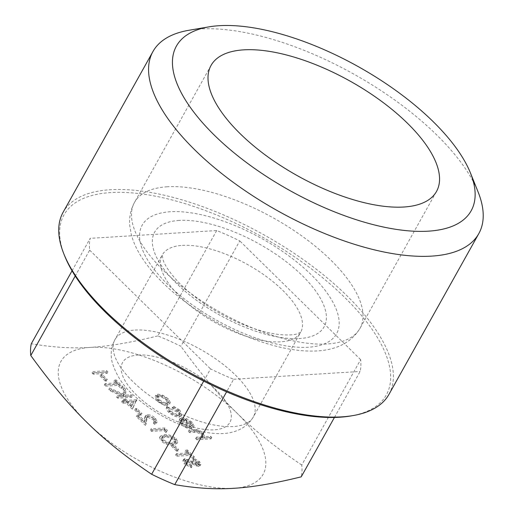<?xml version="1.0" encoding="UTF-8"?>
<svg xmlns="http://www.w3.org/2000/svg" width="514" height="514" viewBox="0 0 514 514"><rect width="100%" height="100%" fill="white"/><g stroke="black" fill="none" stroke-linecap="round" stroke-linejoin="round"><path stroke-width="0.39" stroke-dasharray="2.57 1.93" d="M94.068 372.759L107.927 371.905L106.739 370.742L92.88 371.59L94.068 372.759L93.278 374.173L107.137 373.318L107.927 371.905M105.987 379.647L107.407 379.557L102.312 374.558L100.892 374.642L105.987 379.647L105.197 381.06L106.616 380.97L107.407 379.557M118.728 384.003L121.612 386.836L123.032 386.746L116.074 379.91L114.648 380L117.539 382.834L105.1 383.598L106.289 384.768L118.728 384.003L117.937 385.41L120.822 388.25L121.612 386.836M118.509 396.776L132.368 395.921L131.179 394.752L125.904 395.08L125.66 389.329L123.964 387.665L124.253 394.444L109.598 388.019L111.185 389.573L124.009 395.195L117.32 395.607L118.509 396.776L117.719 398.183L131.578 397.335L132.368 395.921M133.081 407.75L136.628 399.731L127.035 400.322L125.506 398.825L124.086 398.909L125.615 400.412L122.416 400.612L123.604 401.775L126.797 401.582L133.081 407.75L132.291 409.163L135.837 401.145L126.245 401.736L124.716 400.239L123.296 400.322L124.825 401.826L121.625 402.019L122.814 403.188L126.014 402.989L132.291 409.163M177.279 449.686L178.699 449.602L173.603 444.597L172.184 444.687L177.279 449.686L176.488 451.099L177.908 451.016L178.699 449.602M190.013 454.042L192.898 456.875L194.324 456.792L187.359 449.956L185.939 450.039L188.824 452.879L176.392 453.644L177.581 454.806L190.013 454.042L189.229 455.455L192.114 458.289L192.898 456.875M185.079 462.549L192.133 466.32L191.716 465.176L186.498 462.459L185.406 460.184L186.254 459.767L188.092 460.152L196.74 464.373L199.593 464.971L200.852 464.399L199.56 461.566L193.688 458.25L193.913 459.355L198.275 461.784L199.104 463.506L198.462 463.801L185.046 458.604L183.665 459.24L185.079 462.549L184.288 463.962L191.343 467.727L192.133 466.32M170.295 402.481L168.29 398.755L162.944 395.247L158.016 394.161L155.967 395.118L157.804 399.397C161.133 402.391 164.538 403.92 168.033 404.004L170.295 402.481L169.324 404.46L169.511 403.888L167.5 400.168L162.154 396.654L157.226 395.574L155.177 396.532L157.014 400.811C160.342 403.798 163.748 405.334 167.243 405.417L169.511 403.888L170.295 402.481M197.62 438.333L211.832 437.459L210.644 436.29L204.649 436.662L203.056 432.916C199.946 430.327 197.029 429.248 194.305 429.678L189.139 429.993L190.321 431.162L197.53 430.861L202.021 433.199L203.223 436.103L202.632 436.592L196.432 437.163L197.62 438.333L196.836 439.746L211.048 438.872L211.832 437.459M233.754 488.3A115.785 48.534 -150.8 0 1 86.988 422.463A115.785 48.534 -150.8 0 1 90.323 347.38A115.785 48.534 -150.8 0 1 237.095 413.217A115.785 48.534 -150.8 0 1 233.754 488.3M183.106 422.958C181.571 421.422 181.095 420.214 181.68 419.328L180.041 418.325L179.251 419.739C178.371 420.799 178.923 422.322 180.928 424.301C184.211 427.25 187.571 428.74 191.009 428.76L193.27 427.462L191.375 423.626L185.49 419.925L180.922 419.103L189.576 427.609C187.109 427.571 184.693 426.491 182.316 424.371C180.78 422.836 180.305 421.628 180.889 420.741L179.251 419.739L180.041 418.325C179.155 419.392 179.714 420.908 181.718 422.887C185.001 425.836 188.362 427.327 191.793 427.352L194.061 426.048L192.165 422.219L186.28 418.512L181.712 417.696L190.366 426.196C187.899 426.164 185.477 425.084 183.106 422.958L182.316 424.371M193.919 426.369L193.129 427.783L193.919 426.369M179.765 410.031L172.961 405.829L173.308 406.844L178.609 410.191L180.26 413.841L178.782 414.509C175.942 414.374 173.218 413.102 170.609 410.68L168.868 407.114L167.191 406.182C166.722 407.377 167.455 408.906 169.382 410.776C172.736 413.886 176.225 415.518 179.855 415.678L181.917 414.702L179.765 410.031L178.975 411.444L172.177 407.236L172.961 405.829M161.762 439.643C166.022 442.862 169.922 444.16 173.469 443.543L177.722 442.13L176.334 438.744C172.049 435.486 168.097 434.137 164.474 434.703L160.342 436.155L161.762 439.643L160.978 441.057C165.232 444.276 169.138 445.574 172.678 444.957L176.938 443.543L175.544 440.157C171.258 436.894 167.307 435.551 163.683 436.116L159.552 437.568L160.978 441.057M166.761 431.195L167.403 430.346L164.955 427.937L151.103 428.792L152.292 429.961L164.724 429.196L166.761 431.195L165.971 432.608L167.403 430.346M154.2 418.486L155.369 421.043L154.071 421.698L155.26 422.868L157.143 421.988L155.562 418.338C152.934 415.954 150.223 414.727 147.447 414.663L145.655 415.556L144.762 421.082L138.6 415.029L137.18 415.119L146.175 423.96L147.216 416.488L148.52 415.839L154.2 418.486L153.416 419.899L154.579 422.45L153.288 423.112L154.071 421.698M140.611 413.667L142.031 413.577L136.942 408.579L135.523 408.662L140.611 413.667L139.821 415.081L141.247 414.991L142.031 413.577M388.976 394.347A186.64 78.237 29.2 0 0 309.075 263.778A186.64 78.237 29.2 0 0 110.459 189.717A186.64 78.237 29.2 0 0 63.138 212.237M64.783 256.203A184.61 77.383 -150.8 0 1 110.818 192.564A184.61 77.383 -150.8 0 1 339.073 292.036A184.61 77.383 -150.8 0 1 350.67 415.98M189.004 30.255A186.64 78.237 -150.8 0 1 200.293 28.977A186.64 78.237 -150.8 0 1 478.033 191.786M334.421 417.452L360.121 371.468A151.412 63.473 -150.8 0 0 360.642 359.652L301.75 465.022A151.412 63.473 -150.8 0 1 301.23 476.838M203.705 381.118L210.534 368.898A151.412 63.473 -150.8 0 0 233.632 379.255L226.597 391.841M72.05 270.814L90.201 238.335A151.412 63.473 -150.8 0 0 89.674 250.151L75.23 275.992M216.69 230.548L157.798 335.918A151.412 63.473 -150.8 0 1 180.889 346.282L239.781 240.905A151.412 63.473 -150.8 0 0 216.69 230.548L90.201 238.335M301.75 465.022C275.934 447.636 254.385 430.366 237.095 413.217C219.69 396.281 200.955 373.967 180.889 346.282M157.798 335.918C130.916 342.549 108.422 346.365 90.323 347.38C72.114 348.601 52.441 347.38 31.309 343.712M233.632 379.255L360.121 371.468M89.674 250.151L210.534 368.898M360.642 359.652L239.781 240.905M211.048 438.872L209.86 437.703L203.859 438.069L202.265 434.324C199.156 431.734 196.239 430.655 193.521 431.085L188.349 431.407L189.537 432.576L196.74 432.274L201.231 434.606L202.432 437.51L201.841 438.005L195.648 438.577L196.432 437.163M195.648 438.577L196.836 439.746M201.841 438.005L202.632 436.592M201.231 434.606L202.021 433.199M196.74 432.274L197.53 430.861M189.537 432.576L190.321 431.162M188.349 431.407L189.139 429.993M202.265 434.324L203.056 432.916M203.859 438.069L204.649 436.662M209.86 437.703L210.644 436.29M190.7 427.41L183.357 420.195L190.071 423.645L191.619 426.151L191.497 426.748L192.409 424.737L191.484 425.997L184.141 418.781L190.861 422.232L192.409 424.737L191.484 425.997M180.889 420.741L181.68 419.328M189.576 427.609L190.366 426.196M180.922 419.103L181.712 417.696M185.49 419.925L186.28 418.512M191.375 423.626L192.165 422.219M191.009 428.76L191.793 427.352M180.928 424.301L181.718 422.887M183.357 420.195L184.141 418.781M190.071 423.645L190.861 422.232M172.177 407.236L172.524 408.257L177.818 411.605L179.47 415.248L177.992 415.916C175.152 415.787 172.428 414.515 169.819 412.093L168.078 408.527L166.401 407.596C165.932 408.784 166.664 410.32 168.592 412.183C171.946 415.293 175.441 416.931 179.071 417.092L179.855 415.678M179.071 417.092L181.127 416.115L178.975 411.444M168.592 412.183L169.382 410.776M166.401 407.596L167.191 406.182M168.078 408.527L168.868 407.114M169.819 412.093L170.609 410.68M177.992 415.916L178.782 414.509M177.818 411.605L178.609 410.191M172.524 408.257L173.308 406.844M166.26 400.245L167.622 403.522L166.048 404.248C163.394 404.184 160.798 403.015 158.267 400.74L156.828 397.495L158.408 396.744C161.068 396.802 163.683 397.971 166.26 400.245L167.05 398.838L168.412 402.115L166.832 402.835C164.184 402.777 161.589 401.607 159.057 399.327L157.618 396.088L159.199 395.33C161.852 395.394 164.474 396.564 167.05 398.838M167.5 400.168L168.29 398.755M167.243 405.417L168.033 404.004M157.014 400.811L157.804 399.397M157.226 395.574L158.016 394.161M162.154 396.654L162.944 395.247M158.408 396.744L159.199 395.33M166.048 404.248L166.832 402.835M158.267 400.74L159.057 399.327M191.343 467.727L190.932 466.59L185.715 463.872L184.616 461.598L185.464 461.18L187.302 461.566L195.95 465.787L198.802 466.384L200.062 465.812L198.77 462.979L192.898 459.657L193.123 460.769L197.485 463.198L198.314 464.919L197.672 465.215L195.012 464.47L191.851 462.806L184.263 460.017L185.046 458.604M184.263 460.017L182.875 460.653L184.288 463.962M191.851 462.806L192.641 461.392M195.012 464.47L195.795 463.056M197.672 465.215L198.462 463.801M197.485 463.198L198.275 461.784M193.123 460.769L193.913 459.355M192.898 459.657L193.688 458.25M198.77 462.979L199.56 461.566M198.802 466.384L199.593 464.971M195.95 465.787L196.74 464.373M187.302 461.566L188.092 460.152M185.464 461.18L186.254 459.767M185.715 463.872L186.498 462.459M190.932 466.59L191.716 465.176M192.114 458.289L193.534 458.205L186.576 451.363L185.149 451.453L188.04 454.286L175.602 455.051L176.79 456.22L177.581 454.806M176.79 456.22L189.229 455.455M175.602 455.051L176.392 453.644M188.04 454.286L188.824 452.879M185.149 451.453L185.939 450.039M186.576 451.363L187.359 449.956M193.534 458.205L194.324 456.792M177.908 451.016L172.813 446.011L171.393 446.094L172.184 444.687M171.393 446.094L176.488 451.099M172.813 446.011L173.603 444.597M171.496 443.788C168.798 444.34 165.752 443.383 162.36 440.928L161.377 438.481L164.878 437.286C167.628 436.797 170.699 437.774 174.079 440.202L175.056 442.689L171.496 443.788L172.286 442.374C169.588 442.927 166.536 441.976 163.144 439.515L162.167 437.067L165.669 435.872C168.419 435.384 171.49 436.36 174.869 438.795L175.846 441.275L172.286 442.374M172.678 444.957L173.469 443.543M163.683 436.116L164.474 434.703M175.544 440.157L176.334 438.744M174.079 440.202L174.869 438.795M162.36 440.928L163.144 439.515M161.897 437.992L162.687 436.579M164.878 437.286L165.669 435.872M166.613 431.76L164.165 429.351L150.313 430.205L151.501 431.374L163.934 430.603L164.724 429.196M163.934 430.603L165.971 432.608M151.501 431.374L152.292 429.961M150.313 430.205L151.103 428.792M164.165 429.351L164.955 427.937M153.288 423.112L154.47 424.275L156.352 423.401L154.772 419.752C152.144 417.362 149.439 416.141 146.657 416.077L144.864 416.97L143.978 422.495L137.816 416.443L136.39 416.533L145.391 425.367L146.426 417.901L147.73 417.252L148.52 415.839M147.73 417.252L153.416 419.899M145.989 419.97L146.779 418.557M145.391 425.367L146.175 423.96M136.39 416.533L137.18 415.119M137.816 416.443L138.6 415.029M143.978 422.495L144.762 421.082M146.657 416.077L147.447 414.663M154.772 419.752L155.562 418.338M154.47 424.275L155.26 422.868M141.247 414.991L136.152 409.986L134.732 410.076L135.523 408.662M134.732 410.076L139.821 415.081M136.152 409.986L136.942 408.579M131.378 406.78L127.433 402.905L133.447 402.533L131.378 406.78L132.169 405.373L128.224 401.492L134.238 401.119L132.169 405.373M136.082 401.383L136.865 399.969M126.014 402.989L126.797 401.582M122.814 403.188L123.604 401.775M121.625 402.019L122.416 400.612M124.825 401.826L125.615 400.412M123.296 400.322L124.086 398.909M124.716 400.239L125.506 398.825M126.245 401.736L127.035 400.322M135.837 401.145L136.628 399.731M127.433 402.905L128.224 401.492M133.447 402.533L134.238 401.119M131.578 397.335L130.389 396.166L125.114 396.493L124.87 390.743L123.174 389.079L123.463 395.851L108.807 389.432L110.394 390.987L123.219 396.609L116.537 397.02L117.32 395.607M116.537 397.02L117.719 398.183M123.219 396.609L124.009 395.195M110.394 390.987L111.185 389.573M108.807 389.432L109.598 388.019M123.463 395.851L124.253 394.444M123.174 389.079L123.964 387.665M124.87 390.743L125.66 389.329M125.114 396.493L125.904 395.08M130.389 396.166L131.179 394.752M120.822 388.25L122.242 388.16L115.284 381.324L113.864 381.407L116.749 384.247L104.31 385.012L105.498 386.181L106.289 384.768M105.498 386.181L117.937 385.41M104.31 385.012L105.1 383.598M116.749 384.247L117.539 382.834M113.864 381.407L114.648 380M115.284 381.324L116.074 379.91M122.242 388.16L123.032 386.746M106.616 380.97L101.528 375.965L100.102 376.055L100.892 374.642M100.102 376.055L105.197 381.06M101.528 375.965L102.312 374.558M107.137 373.318L105.948 372.149L92.09 373.003L92.88 371.59M92.09 373.003L93.278 374.173M105.948 372.149L106.739 370.742M182.374 245.371A79.272 33.23 -150.8 0 1 266.734 276.828A79.272 33.23 -150.8 0 1 300.664 332.282A79.272 33.23 -150.8 0 1 215.263 322.612A79.272 33.23 -150.8 0 1 162.276 254.938A79.272 33.23 -150.8 0 1 182.374 245.371M179.232 220.416A97.082 40.696 29.2 0 0 214.929 312.383A97.082 40.696 29.2 0 0 323.923 305.676A97.082 40.696 29.2 0 0 179.232 220.416M170.404 211.742A111.332 46.671 29.2 0 0 211.338 317.215A111.332 46.671 29.2 0 0 336.336 309.518A111.332 46.671 29.2 0 0 170.404 211.742M167.262 186.781A129.142 54.137 29.2 0 0 134.52 202.368A129.142 54.137 29.2 0 0 220.84 312.628A129.142 54.137 29.2 0 0 359.986 328.375A129.142 54.137 29.2 0 0 304.699 238.033A129.142 54.137 29.2 0 0 167.262 186.781M135.034 330.072A79.272 33.23 -150.8 0 1 219.394 361.528A79.272 33.23 -150.8 0 1 253.325 416.982A79.272 33.23 -150.8 0 1 167.924 407.319A79.272 33.23 -150.8 0 1 114.937 339.638A79.272 33.23 -150.8 0 1 135.034 330.072M138.176 355.033A61.455 25.764 -150.8 0 1 229.771 409.003A61.455 25.764 -150.8 0 1 160.773 413.256A61.455 25.764 -150.8 0 1 138.176 355.033M199.31 438.352L200.094 436.939M194.298 432.28L195.089 430.867M193.521 431.085L194.305 429.678M191.895 463.769L192.686 462.362M144.363 419.013L145.154 417.599M300.664 332.282L296.886 333.939C293.802 334.877 289.125 335.173 282.848 334.839C270.717 333.997 256.499 330.174 240.192 323.364C214.839 312.197 194.054 298.255 177.844 281.543C169.228 272.034 164.229 264.537 162.848 259.05L162.315 254.854L114.937 339.638C111.21 346.738 110.272 354.223 112.123 362.107C116.26 375.535 123.63 386.766 134.238 395.786C147.389 407.795 162.713 417.445 180.208 424.725C192.313 429.704 203.795 432.602 214.653 433.43C228.691 434.613 244.863 431.265 253.325 416.982L300.664 332.282M211.048 65.432L134.52 202.368C130.537 209.757 128.975 217.698 129.83 226.186L131.269 234.345C133.158 241.58 136.345 248.776 140.817 255.94C151.437 272.703 167.121 288.656 187.88 303.806C216.625 324.45 246.63 338.739 277.901 346.68C289.941 349.616 301.198 351.081 311.677 351.081C334.575 351.081 350.683 343.513 359.986 328.375L436.514 191.439M203.223 436.103L202.432 437.51M181.917 414.702L181.127 416.115M180.26 413.841L179.47 415.248M155.967 395.118L155.177 396.532M168.412 402.115L167.622 403.522M157.618 396.088L156.828 397.495M183.665 459.24L182.875 460.653M199.104 463.506L198.314 464.919M200.852 464.399L200.062 465.812M185.406 460.184L184.616 461.598M160.342 436.155L159.552 437.568M177.722 442.13L176.938 443.543M175.846 441.275L175.056 442.689M162.167 437.067L161.377 438.481M155.369 421.043L154.579 422.45M147.216 416.488L146.426 417.901M145.655 415.556L144.864 416.97M157.143 421.988L156.352 423.401"/><path stroke-width="0.77" d="M152.973 51.496L63.138 212.237A186.64 78.237 29.2 0 0 63.922 254.057A186.64 78.237 29.2 0 0 187.893 371.59A186.64 78.237 29.2 0 0 352.951 415.595A186.64 78.237 29.2 0 0 388.976 394.347L478.81 233.607A186.64 78.237 -150.8 0 1 277.727 210.849A186.64 78.237 -150.8 0 1 152.973 51.496A186.64 78.237 -150.8 0 1 189.004 30.255L209.005 26.856A168.823 70.771 29.2 0 0 289.26 190.212A168.823 70.771 29.2 0 0 470.445 172.967A168.823 70.771 29.2 0 0 219.221 25.7A168.823 70.771 29.2 0 0 209.005 26.856M352.951 415.595L350.67 415.98A184.61 77.383 -150.8 0 1 187.404 372.451A184.61 77.383 -150.8 0 1 64.783 256.203L63.922 254.057M243.797 49.845A129.142 54.137 29.2 0 0 211.048 65.432A129.142 54.137 29.2 0 0 297.375 175.692A129.142 54.137 29.2 0 0 436.514 191.439A129.142 54.137 29.2 0 0 381.227 101.097A129.142 54.137 29.2 0 0 243.797 49.845M470.445 172.967L478.033 191.786A186.64 78.237 -150.8 0 1 478.81 233.607M226.597 391.841L174.741 484.631C195.873 488.3 215.539 489.521 233.754 488.3C251.854 487.285 274.341 483.468 301.23 476.838L334.421 417.452M174.741 484.631A151.412 63.473 -150.8 0 1 151.643 474.268L203.705 381.118M75.23 275.992L30.782 355.527A151.412 63.473 -150.8 0 1 31.309 343.712L72.05 270.814M30.782 355.527C50.847 383.213 69.583 405.527 86.988 422.463C104.278 439.611 125.827 456.882 151.643 474.268"/></g></svg>
